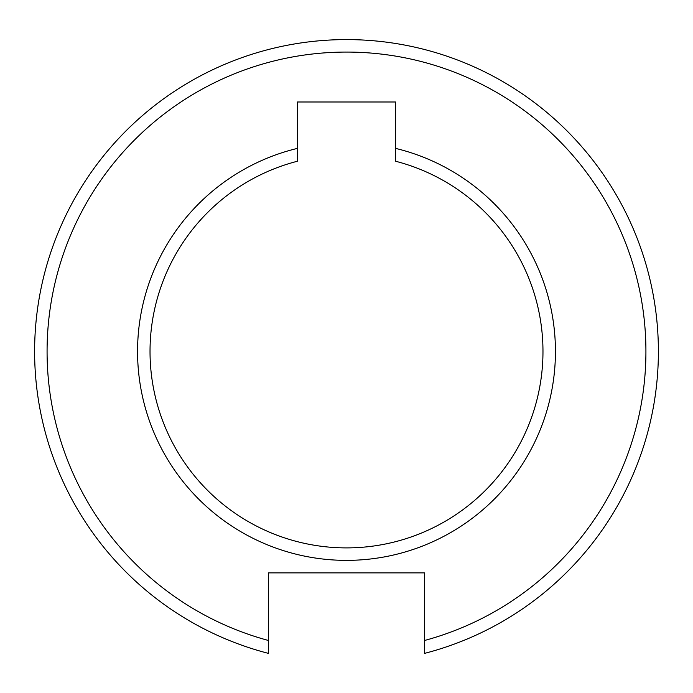 <?xml version="1.0" encoding="UTF-8"?>
<svg xmlns="http://www.w3.org/2000/svg" width="693" height="693" viewBox="0 0 693 693"><rect width="100%" height="100%" fill="white"/><g stroke="black" fill="none" stroke-linecap="round" stroke-linejoin="round"><path stroke-width="1.04" d="M395.608 161.244L395.608 148.389A208.914 208.914 0 0 1 346.5 560.368A208.914 208.914 0 0 1 297.392 148.389L297.392 161.244A196.44 196.44 0 0 0 346.5 547.894A196.44 196.44 0 0 0 395.608 161.244M346.5 52.07A299.376 299.376 0 0 0 268.537 640.505L268.537 653.404A311.85 311.85 0 0 1 346.5 39.596A311.85 311.85 0 0 1 424.462 653.404L424.462 640.505A299.376 299.376 0 0 0 346.5 52.07M268.537 640.505L268.537 572.868L424.462 572.868L424.462 640.505M395.608 148.389L395.608 101.992L297.392 101.992L297.392 148.389"/></g></svg>
